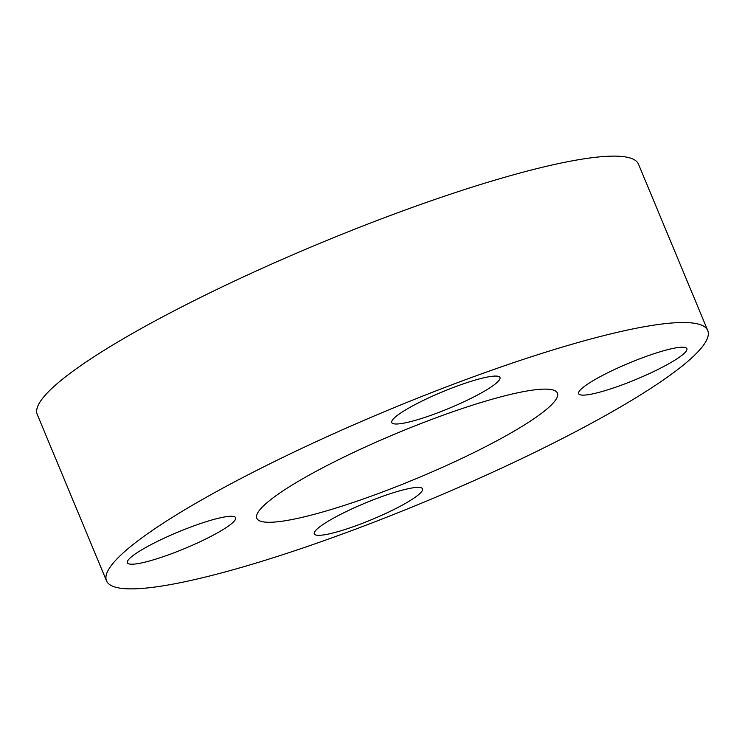 <?xml version="1.0" encoding="UTF-8"?>
<svg xmlns="http://www.w3.org/2000/svg" width="745" height="745" viewBox="0 0 745 745"><rect width="100%" height="100%" fill="white"/><g stroke="black" fill="none" stroke-linecap="round" stroke-linejoin="round"><path stroke-width="1.12" d="M432.603 419.081A162.81 24.687 -22.6 0 1 557.437 393.137A162.81 24.687 -22.6 0 1 381.663 492.315A162.81 24.687 -22.6 0 1 256.82 518.269A162.81 24.687 -22.6 0 1 432.603 419.081M641.929 357.982A58.613 8.884 -22.6 0 1 686.871 348.641A58.613 8.884 -22.6 0 1 623.593 384.346A58.613 8.884 -22.6 0 1 578.651 393.686A58.613 8.884 -22.6 0 1 641.929 357.982M377.585 498.172A58.613 8.884 -22.6 0 1 422.527 488.832A58.613 8.884 -22.6 0 1 359.248 524.536A58.613 8.884 -22.6 0 1 314.306 533.876A58.613 8.884 -22.6 0 1 377.585 498.172M190.673 527.06A58.613 8.884 -22.6 0 1 235.616 517.71A58.613 8.884 -22.6 0 1 172.337 553.423A58.613 8.884 -22.6 0 1 127.395 562.764A58.613 8.884 -22.6 0 1 190.673 527.06M455.018 386.86A58.613 8.884 -22.6 0 1 499.96 377.519A58.613 8.884 -22.6 0 1 436.682 413.224A58.613 8.884 -22.6 0 1 391.74 422.564A58.613 8.884 -22.6 0 1 455.018 386.86M106.516 580.839L37.25 414.434A325.621 49.366 -22.6 0 1 388.806 216.069A325.621 49.366 -22.6 0 1 638.484 164.161L707.75 330.566A325.621 49.366 -22.6 0 1 356.194 528.931A325.621 49.366 -22.6 0 1 106.516 580.839A325.621 49.366 -22.6 0 1 458.073 382.464A325.621 49.366 -22.6 0 1 707.75 330.566"/></g></svg>
